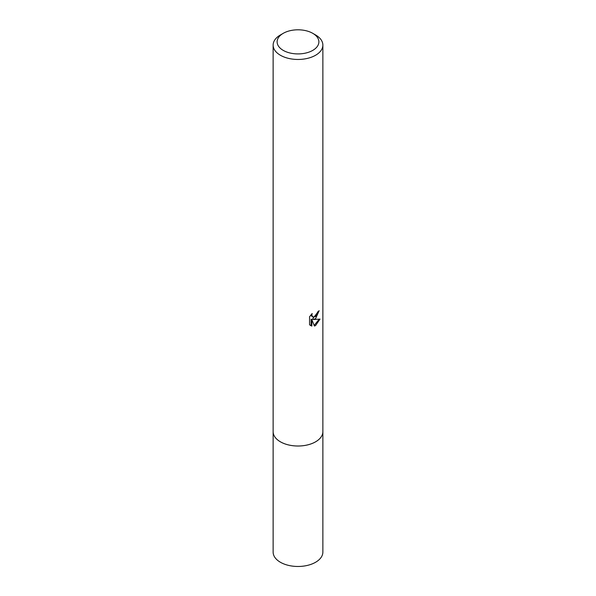 <?xml version="1.0" encoding="UTF-8"?>
<svg xmlns="http://www.w3.org/2000/svg" width="596" height="596" viewBox="0 0 596 596"><rect width="100%" height="100%" fill="white"/><g stroke="black" fill="none" stroke-linecap="round" stroke-linejoin="round"><path stroke-width="0.89" d="M322.868 431.251A24.876 14.364 180 0 1 322.876 431.653A24.868 14.356 180 0 1 315.582 441.8A24.868 14.356 180 0 1 288.486 444.914A24.868 14.356 180 0 1 273.132 431.646A24.876 14.364 180 0 1 273.132 431.251M322.868 431.37A24.868 14.356 180 0 1 315.582 441.807A24.868 14.356 180 0 1 288.255 444.862A24.868 14.356 180 0 1 273.132 431.37M309.562 316.759L312.177 313.518L311.827 315.105L312.788 317.005L315.582 316.491L317.377 313.623L317.638 311.954A24.868 14.356 0 0 0 319.158 310.695L315.582 318.637L313.198 319.538L320.015 319.098L315.582 325.55L314.412 326.042L311.835 319.605L311.835 326.094L309.562 324.76L309.562 316.752M312.766 33.331L315.582 34.955A24.868 14.356 180 0 1 322.868 45.11A24.868 14.356 180 0 1 315.582 55.257A24.868 14.356 180 0 1 288.486 58.371A24.868 14.356 180 0 1 273.132 45.11A24.868 14.356 180 0 1 280.418 34.955L283.234 33.331A20.89 12.062 180 0 1 312.766 33.331A20.89 12.062 180 0 1 312.766 50.384A20.89 12.062 180 0 1 283.234 50.384A20.89 12.062 180 0 1 283.234 33.331L280.418 34.955M318.368 311.388L312.49 319.128L313.198 319.538M312.788 317.005L311.365 315.835L311.112 314.651M310.285 325.386L311.119 325.684L311.119 319.195L311.835 319.605M314.189 325.468L319.076 319.314M311.119 325.684L311.835 326.094M273.124 431.653A24.876 14.364 180 0 0 280.411 441.807A24.876 14.364 180 0 0 307.521 444.921A24.876 14.364 180 0 0 322.876 431.653L322.868 552.12A24.868 14.356 180 0 1 307.514 565.38A24.868 14.356 180 0 1 280.418 562.274A24.868 14.356 180 0 1 273.132 552.12L273.132 45.11M322.868 431.646L322.868 45.11"/></g></svg>
